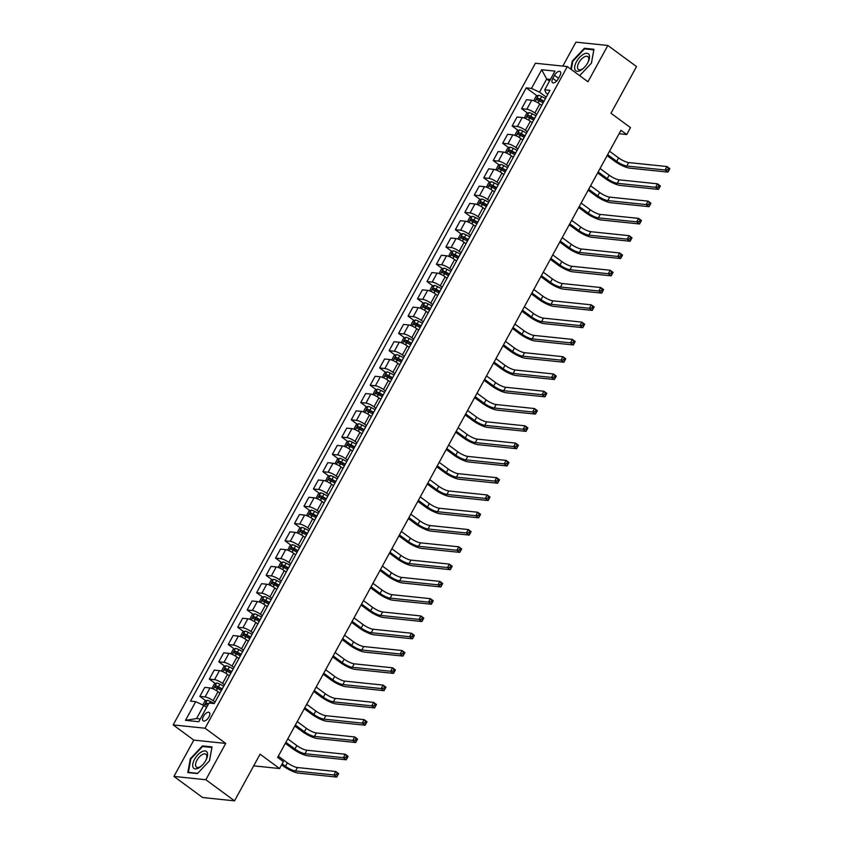 <?xml version="1.0" encoding="UTF-8"?>
<svg xmlns="http://www.w3.org/2000/svg" width="843" height="843" viewBox="0 0 843 843"><rect width="100%" height="100%" fill="white"/><g stroke="black" fill="none" stroke-linecap="round" stroke-linejoin="round"><path stroke-width="1.26" d="M208.959 716.94A5.195 2.487 -53.6 0 0 209.285 712.472A5.195 2.487 -53.6 0 0 203.448 716.36A5.195 2.487 -53.6 0 0 203.121 720.828A5.195 2.487 -53.6 0 0 208.959 716.94M173.932 776.414L202.615 797.531L234.533 800.85L205.85 779.733L225.713 743.431L205.06 728.226L173.152 724.906L193.806 740.112L173.932 776.414L205.85 779.733M205.06 728.226L567.318 66.555L535.4 63.246L173.152 724.906M567.318 66.555L587.971 81.771L607.845 45.469L575.927 42.15L562.818 66.091M607.845 45.469L636.528 66.586L610.975 113.257L630.49 127.62L626.697 134.532L620.964 130.307L277.642 757.404L283.374 761.629L279.591 768.542L260.087 754.179L234.533 800.85M554.494 75.312L552.829 78.357A5.026 2.413 -53.6 0 0 552.523 82.688A5.026 2.413 -53.6 0 0 558.182 78.915L559.847 75.87A5.026 2.413 -53.6 0 0 560.152 71.539A5.026 2.413 -53.6 0 0 554.494 75.312L558.53 78.283M550.437 79.4L546.696 79.01L539.509 92.15L531.469 88.41L526.243 87.862L190.497 701.134L195.713 701.671L203.753 705.412L196.556 718.552L200.297 718.942M531.469 88.41L541.691 69.737L554.968 71.118L544.747 89.79L545.885 92.814L547.834 94.237M195.713 701.671L185.492 720.343L198.779 721.724L209.001 703.051L214.217 703.599L549.963 90.338L544.747 89.79M253.69 765.855L279.591 768.542M619.089 133.742L626.697 134.532M549.52 81.086L546.696 79.01L541.691 69.737M546.253 97.114L539.509 92.15M541.712 105.417L539.783 103.995A6.491 1.538 -151.3 0 0 531.743 100.254L526.527 99.706L521.606 108.694L527.697 113.183M536.791 114.395L534.862 112.983A6.491 1.538 -151.3 0 0 526.822 109.242L521.606 108.694M532.249 122.699L530.321 121.276A6.491 1.538 -151.3 0 0 522.281 117.535L517.065 116.998L512.144 125.986L518.234 130.475M527.328 131.687L525.4 130.265A6.491 1.538 -151.3 0 0 517.36 126.524L512.144 125.986M522.786 139.98L520.858 138.558A6.491 1.538 -151.3 0 0 512.818 134.827L507.602 134.279L502.681 143.268L508.772 147.757M517.865 148.969L515.937 147.546A6.491 1.538 -151.3 0 0 507.897 143.816L502.681 143.268M513.324 157.262L511.395 155.85A6.491 1.538 -151.3 0 0 503.355 152.109L498.139 151.561L493.218 160.549L499.309 165.038M508.403 166.25L506.474 164.838A6.491 1.538 -151.3 0 0 498.434 161.097L493.218 160.549M503.861 174.554L501.933 173.131A6.491 1.538 -151.3 0 0 493.893 169.39L488.677 168.853L483.756 177.841L489.846 182.33M498.94 183.542L497.012 182.12A6.491 1.538 -151.3 0 0 488.972 178.379L483.756 177.841M494.398 191.835L492.47 190.413A6.491 1.538 -151.3 0 0 484.43 186.682L479.203 186.134L474.282 195.123L480.384 199.612M489.477 200.824L487.549 199.401A6.491 1.538 -151.3 0 0 479.509 195.671L474.282 195.123M484.936 209.117L483.007 207.705A6.491 1.538 -151.3 0 0 474.967 203.964L469.741 203.416L464.82 212.404L470.921 216.893M480.015 218.105L478.086 216.693A6.491 1.538 -151.3 0 0 470.046 212.952L464.82 212.404M475.473 226.409L473.545 224.986A6.491 1.538 -151.3 0 0 465.505 221.245L460.278 220.708L455.357 229.696L461.458 234.185M470.552 235.397L468.624 233.975A6.491 1.538 -151.3 0 0 460.584 230.234L455.357 229.696M466.01 243.69L464.082 242.268A6.491 1.538 -151.3 0 0 456.042 238.537L450.815 237.989L445.894 246.978L451.996 251.467M461.089 252.679L459.161 251.256A6.491 1.538 -151.3 0 0 451.121 247.515L445.894 246.978M456.548 260.972L454.619 259.56A6.491 1.538 -151.3 0 0 446.579 255.819L441.353 255.271L436.432 264.259L442.533 268.748M451.627 269.96L449.698 268.548A6.491 1.538 -151.3 0 0 441.658 264.807L436.432 264.259M447.085 278.264L445.146 276.841A6.491 1.538 -151.3 0 0 437.106 273.1L431.89 272.563L426.969 281.551L433.07 286.03M442.164 287.252L440.225 285.83A6.491 1.538 -151.3 0 0 432.185 282.089L426.969 281.551M437.612 295.545L435.683 294.123A6.491 1.538 -151.3 0 0 427.643 290.382L422.427 289.844L417.506 298.833L423.607 303.322M432.701 304.534L430.762 303.111A6.491 1.538 -151.3 0 0 422.722 299.37L417.506 298.833M428.149 312.827L426.221 311.415A6.491 1.538 -151.3 0 0 418.181 307.674L412.965 307.126L408.044 316.114L414.145 320.603M423.228 321.815L421.3 320.393A6.491 1.538 -151.3 0 0 413.26 316.662L408.044 316.114M418.686 330.119L416.758 328.696A6.491 1.538 -151.3 0 0 408.718 324.955L403.502 324.418L398.581 333.406L404.682 337.885M413.765 339.107L411.837 337.685A6.491 1.538 -151.3 0 0 403.797 333.944L398.581 333.406M409.224 347.4L407.295 345.978A6.491 1.538 -151.3 0 0 399.255 342.237L394.039 341.7L389.118 350.688L395.209 355.177M404.303 356.389L402.374 354.966A6.491 1.538 -151.3 0 0 394.334 351.225L389.118 350.688M399.761 364.682L397.833 363.259A6.491 1.538 -151.3 0 0 389.793 359.529L384.577 358.981L379.656 367.969L385.746 372.458M394.84 373.67L392.912 372.248A6.491 1.538 -151.3 0 0 384.872 368.517L379.656 367.969M390.298 381.974L388.37 380.551A6.491 1.538 -151.3 0 0 380.33 376.81L375.114 376.273L370.193 385.251L376.284 389.74M385.377 390.962L383.449 389.54A6.491 1.538 -151.3 0 0 375.409 385.799L370.193 385.251M380.836 399.255L378.907 397.833A6.491 1.538 -151.3 0 0 370.867 394.092L365.651 393.555L360.73 402.543L366.821 407.032M375.915 408.244L373.986 406.821A6.491 1.538 -151.3 0 0 365.946 403.08L360.73 402.543M371.373 416.537L369.445 415.114A6.491 1.538 -151.3 0 0 361.405 411.384L356.189 410.836L351.268 419.825L357.358 424.314M366.452 425.525L364.524 424.103A6.491 1.538 -151.3 0 0 356.484 420.372L351.268 419.825M361.91 433.829L359.982 432.406A6.491 1.538 -151.3 0 0 351.942 428.666L346.726 428.118L341.805 437.106L347.896 441.595M356.989 442.807L355.061 441.395A6.491 1.538 -151.3 0 0 347.021 437.654L341.805 437.106M352.448 451.11L350.519 449.688A6.491 1.538 -151.3 0 0 342.479 445.947L337.263 445.41L332.342 454.398L338.433 458.887M347.527 460.099L345.598 458.676A6.491 1.538 -151.3 0 0 337.558 454.935L332.342 454.398M342.985 468.392L341.057 466.969A6.491 1.538 -151.3 0 0 333.017 463.239L327.801 462.691L322.88 471.68L328.97 476.169M338.064 477.38L336.136 475.958A6.491 1.538 -151.3 0 0 328.096 472.228L322.88 471.68M333.522 485.673L331.594 484.261A6.491 1.538 -151.3 0 0 323.554 480.521L318.338 479.973L313.417 488.961L319.508 493.45M328.601 494.662L326.673 493.25A6.491 1.538 -151.3 0 0 318.633 489.509L313.417 488.961M324.06 502.965L322.131 501.543A6.491 1.538 -151.3 0 0 314.091 497.802L308.875 497.265L303.954 506.253L310.045 510.742M319.139 511.954L317.21 510.531A6.491 1.538 -151.3 0 0 309.17 506.791L303.954 506.253M314.597 520.247L312.669 518.824A6.491 1.538 -151.3 0 0 304.629 515.094L299.413 514.546L294.492 523.535L300.582 528.024M309.676 529.235L307.748 527.813A6.491 1.538 -151.3 0 0 299.708 524.083L294.492 523.535M305.134 537.528L303.206 536.116A6.491 1.538 -151.3 0 0 295.166 532.376L289.95 531.828L285.029 540.816L291.12 545.305M300.213 546.517L298.285 545.105A6.491 1.538 -151.3 0 0 290.245 541.364L285.029 540.816M295.672 554.82L293.743 553.398A6.491 1.538 -151.3 0 0 285.703 549.657L280.477 549.12L275.556 558.108L281.657 562.597M290.751 563.809L288.822 562.386A6.491 1.538 -151.3 0 0 280.782 558.646L275.556 558.108M286.209 572.102L284.281 570.679A6.491 1.538 -151.3 0 0 276.241 566.949L271.014 566.401L266.093 575.39L272.194 579.879M281.288 581.09L279.36 579.668A6.491 1.538 -151.3 0 0 271.32 575.927L266.093 575.39M276.746 589.383L274.818 587.971A6.491 1.538 -151.3 0 0 266.778 584.231L261.551 583.683L256.63 592.671L262.731 597.16M271.825 598.372L269.897 596.96A6.491 1.538 -151.3 0 0 261.857 593.219L256.63 592.671M267.284 606.675L265.355 605.253A6.491 1.538 -151.3 0 0 257.315 601.512L252.089 600.975L247.168 609.963L253.269 614.442M262.363 615.664L260.434 614.241A6.491 1.538 -151.3 0 0 252.394 610.501L247.168 609.963M257.821 623.957L255.893 622.534A6.491 1.538 -151.3 0 0 247.853 618.794L242.626 618.256L237.705 627.245L243.806 631.734M252.9 632.945L250.972 631.523A6.491 1.538 -151.3 0 0 242.932 627.782L237.705 627.245M248.358 641.238L246.419 639.826A6.491 1.538 -151.3 0 0 238.379 636.086L233.163 635.538L228.242 644.526L234.343 649.015M243.437 650.227L241.509 648.815A6.491 1.538 -151.3 0 0 233.458 645.074L228.242 644.526M238.896 658.531L236.957 657.108A6.491 1.538 -151.3 0 0 228.917 653.367L223.701 652.83L218.78 661.818L224.881 666.297M233.975 667.519L232.036 666.096A6.491 1.538 -151.3 0 0 223.996 662.356L218.78 661.818M229.422 675.812L227.494 674.389A6.491 1.538 -151.3 0 0 219.454 670.649L214.238 670.111L209.317 679.1L215.418 683.589M224.501 684.801L222.573 683.378A6.491 1.538 -151.3 0 0 214.533 679.637L209.317 679.1M219.96 693.094L218.031 691.671A6.491 1.538 -151.3 0 0 209.991 687.941L204.775 687.393L199.854 696.381L205.955 700.87M215.039 702.082L213.11 700.659A6.491 1.538 -151.3 0 0 205.07 696.929L199.854 696.381M206.567 707.488L203.753 705.412M526.243 87.862L537.16 95.902M185.492 720.343L196.556 718.552M579.657 75.649L591.459 63.13L593.967 49.284L584.357 48.283L572.239 61.128L570.795 69.126M225.713 743.431L193.806 740.112M197.42 773.589L209.528 760.744L212.025 746.898L202.415 745.907L190.307 758.753L187.81 772.588L197.42 773.589M585.274 48.968L584.357 48.283M203.342 746.582L202.415 745.907M533.703 100.749L535.916 96.502L538.403 95.301A4.299 1.022 28.7 0 1 541.638 96.502L545.474 98.536M607.624 154.669L616.697 161.34A8.114 1.928 -151.3 0 0 626.749 166.018L665.095 170.001L666.982 166.545L669.848 168.663L667.962 172.12L629.616 168.126A12.171 2.887 28.7 0 1 614.547 161.118L607.097 155.639M544.041 101.16L540.205 99.137A4.299 1.022 -151.3 0 0 537.75 98.104L536.843 99.759A4.299 1.022 28.7 0 1 539.288 100.791L543.134 102.814M538.487 100.981L539.404 99.316L543.798 101.603M609.521 151.213L618.593 157.883A8.114 1.928 -151.3 0 0 628.646 162.562L666.982 166.545L668.394 168.337L667.645 169.717L668.784 170.56L669.542 169.18L668.394 168.337M668.784 170.56L667.962 172.12L665.095 170.001L667.645 169.717M524.241 118.031L526.453 113.794L528.94 112.583A4.299 1.022 28.7 0 1 532.175 113.794L536.011 115.818M598.161 171.951L607.234 178.632A8.114 1.928 -151.3 0 0 617.287 183.3L655.622 187.294L657.519 183.827L660.385 185.945L658.499 189.401L620.153 185.418A12.171 2.887 28.7 0 1 605.084 178.4L597.634 172.92M534.578 118.442L530.742 116.418A4.299 1.022 -151.3 0 0 528.287 115.386L527.381 117.04A4.299 1.022 28.7 0 1 529.826 118.083L533.672 120.106M529.025 118.262L529.941 116.597L534.336 118.884M600.058 168.495L609.131 175.175A8.114 1.928 -151.3 0 0 619.183 179.844L657.519 183.827L658.931 185.618L658.172 186.998L659.321 187.841L660.08 186.461L658.931 185.618M659.321 187.841L658.499 189.401L655.622 187.294L658.172 186.998M514.778 135.312L516.991 131.076L519.478 129.875A4.299 1.022 28.7 0 1 522.713 131.076L526.548 133.099M588.699 189.232L597.771 195.913A8.114 1.928 -151.3 0 0 607.824 200.581L646.159 204.575L648.056 201.119L650.922 203.226L649.036 206.683L610.69 202.699A12.171 2.887 28.7 0 1 595.622 195.692L588.172 190.202M525.115 135.734L521.28 133.7A4.299 1.022 -151.3 0 0 518.824 132.667L517.918 134.332A4.299 1.022 28.7 0 1 520.363 135.365L524.209 137.388M519.562 135.544L520.479 133.889L524.873 136.166M590.595 185.776L599.668 192.457A8.114 1.928 -151.3 0 0 609.721 197.125L648.056 201.119L649.468 202.9L648.71 204.291L649.858 205.134L650.617 203.753L649.468 202.9M649.858 205.134L649.036 206.683L646.159 204.575L648.71 204.291M650.617 203.753L650.922 203.226M505.315 152.604L507.528 148.357L510.015 147.156A4.299 1.022 28.7 0 1 513.25 148.357L517.086 150.381M579.236 206.524L588.309 213.195A8.114 1.928 -151.3 0 0 598.361 217.873L636.697 221.857L638.594 218.4L641.46 220.518L639.574 223.975L601.228 219.981A12.171 2.887 28.7 0 1 586.148 212.973L578.709 207.494M515.653 153.015L511.817 150.992A4.299 1.022 -151.3 0 0 509.362 149.959L508.455 151.614A4.299 1.022 28.7 0 1 510.9 152.646L514.746 154.669M510.099 152.825L511.016 151.171L515.41 153.458M581.133 203.068L590.205 209.738A8.114 1.928 -151.3 0 0 600.248 214.417L638.594 218.4L640.006 220.192L639.247 221.572L640.395 222.415L641.154 221.035L640.006 220.192M640.395 222.415L639.574 223.975L636.697 221.857L639.247 221.572M495.853 169.886L498.065 165.649L500.552 164.438A4.299 1.022 28.7 0 1 503.787 165.649L507.623 167.673M569.773 223.806L578.846 230.487A8.114 1.928 -151.3 0 0 588.899 235.155L627.234 239.138L629.131 235.682L631.997 237.8L630.111 241.256L591.765 237.273A12.171 2.887 28.7 0 1 576.686 230.255L569.246 224.775M506.19 170.297L502.354 168.273A4.299 1.022 -151.3 0 0 499.899 167.241L498.993 168.895A4.299 1.022 28.7 0 1 501.437 169.928L505.284 171.961M500.637 170.117L501.553 168.452L505.948 170.739M571.67 220.35L580.743 227.03A8.114 1.928 -151.3 0 0 590.785 231.699L629.131 235.682L630.543 237.473L629.784 238.854L630.933 239.697L631.692 238.316L630.543 237.473M630.933 239.697L630.111 241.256L627.234 239.138L629.784 238.854M580.627 70.38A10.548 5.047 -53.6 0 0 583.862 67.925A10.548 5.047 -53.6 0 0 587.982 62.329A10.548 5.047 -53.6 0 0 583.535 54.226A10.548 5.047 -53.6 0 0 574.768 66.291A10.548 5.047 -53.6 0 0 580.627 70.38M587.771 62.74A7.987 3.825 -53.6 0 0 587.866 56.639A7.987 3.825 -53.6 0 0 584.231 56.955A7.987 3.825 -53.6 0 0 578.456 63.478A7.987 3.825 -53.6 0 0 578.393 69.505A7.987 3.825 -53.6 0 0 582.028 69.189A7.987 3.825 -53.6 0 0 584.188 67.598M571.291 69.495L572.766 61.328L584.505 48.883L593.82 49.853L591.407 63.193M194.543 759.332A10.548 5.047 -53.6 0 0 193.774 768.31A10.548 5.047 -53.6 0 0 201.93 765.539A10.548 5.047 -53.6 0 0 205.755 760.502A10.548 5.047 -53.6 0 0 206.05 759.943A10.548 5.047 -53.6 0 0 204.891 750.913A10.548 5.047 -53.6 0 0 194.543 759.332M205.84 760.354A7.987 3.825 -53.6 0 0 205.934 754.253A7.987 3.825 -53.6 0 0 196.946 760.249A7.987 3.825 -53.6 0 0 196.461 767.119A7.987 3.825 -53.6 0 0 202.257 765.212M197.673 773.326L188.411 772.357L190.834 758.953L202.573 746.508L211.888 747.467L209.475 760.808M486.39 187.167L488.603 182.931L491.079 181.73A4.299 1.022 28.7 0 1 494.325 182.931L498.16 184.954M560.31 241.087L569.383 247.768A8.114 1.928 -151.3 0 0 579.436 252.436L617.771 256.43L619.668 252.974L622.534 255.081L620.648 258.538L582.302 254.554A12.171 2.887 28.7 0 1 567.223 247.547L559.784 242.057M496.727 187.578L492.881 185.555A4.299 1.022 -151.3 0 0 490.436 184.522L489.53 186.187A4.299 1.022 28.7 0 1 491.975 187.22L495.821 189.243M491.174 187.399L492.08 185.745L496.485 188.021M562.207 237.631L571.28 244.312A8.114 1.928 -151.3 0 0 581.322 248.98L619.668 252.974L621.08 254.755L620.322 256.146L621.47 256.989L622.229 255.608L621.08 254.755M621.47 256.989L620.648 258.538L617.771 256.43L620.322 256.146M622.229 255.608L622.534 255.081M476.927 204.459L479.14 200.213L481.616 199.011A4.299 1.022 28.7 0 1 484.862 200.213L488.698 202.236M550.848 258.38L559.921 265.05A8.114 1.928 -151.3 0 0 569.973 269.728L608.309 273.712L610.206 270.255L613.072 272.363L611.186 275.83L572.84 271.836A12.171 2.887 28.7 0 1 557.76 264.828L550.321 259.349M487.265 204.87L483.418 202.847A4.299 1.022 -151.3 0 0 480.974 201.814L480.067 203.469A4.299 1.022 28.7 0 1 482.512 204.501L486.348 206.524M481.711 204.68L482.618 203.026L487.022 205.313M552.745 254.913L561.817 261.593A8.114 1.928 -151.3 0 0 571.86 266.272L610.206 270.255L611.618 272.047L610.859 273.427L612.007 274.27L612.766 272.89L611.618 272.047M612.007 274.27L611.186 275.83L608.309 273.712L610.859 273.427M612.766 272.89L613.072 272.363M467.465 221.741L469.677 217.494L472.154 216.293A4.299 1.022 28.7 0 1 475.399 217.505L479.235 219.528M541.385 275.661L550.458 282.342A8.114 1.928 -151.3 0 0 560.511 287.01L598.846 290.993L600.743 287.537L603.609 289.655L601.712 293.111L563.377 289.117A12.171 2.887 28.7 0 1 548.298 282.11L540.858 276.63M477.802 222.152L473.956 220.128A4.299 1.022 -151.3 0 0 471.511 219.096L470.594 220.75A4.299 1.022 28.7 0 1 473.049 221.783L476.885 223.816M472.249 221.972L473.155 220.308L477.559 222.594M543.282 272.205L552.355 278.885A8.114 1.928 -151.3 0 0 562.397 283.554L600.743 287.537L602.155 289.328L601.396 290.709L602.545 291.552L603.303 290.171L602.155 289.328M602.545 291.552L601.712 293.111L598.846 290.993L601.396 290.709M458.002 239.022L460.215 234.786L462.691 233.585A4.299 1.022 28.7 0 1 465.937 234.786L469.772 236.809M531.922 292.942L540.995 299.623A8.114 1.928 -151.3 0 0 551.048 304.291L589.383 308.285L591.28 304.829L594.146 306.936L592.25 310.393L553.914 306.409A12.171 2.887 28.7 0 1 538.835 299.402L531.396 293.912M468.339 239.433L464.493 237.41A4.299 1.022 -151.3 0 0 462.048 236.377L461.132 238.042A4.299 1.022 28.7 0 1 463.587 239.075L467.422 241.098M462.786 239.254L463.692 237.6L468.097 239.876M533.819 289.486L542.881 296.167A8.114 1.928 -151.3 0 0 552.934 300.835L591.28 304.829L592.692 306.61L591.934 308.001L593.082 308.844L593.841 307.453L592.692 306.61M593.082 308.844L592.25 310.393L589.383 308.285L591.934 308.001M448.539 256.314L450.752 252.068L453.228 250.866A4.299 1.022 28.7 0 1 456.474 252.068L460.31 254.091M522.46 310.224L531.533 316.905A8.114 1.928 -151.3 0 0 541.585 321.583L579.921 325.567L581.818 322.11L584.684 324.218L582.787 327.674L544.452 323.691A12.171 2.887 28.7 0 1 529.372 316.683L521.933 311.204M458.877 256.725L455.03 254.702A4.299 1.022 -151.3 0 0 452.586 253.669L451.669 255.324A4.299 1.022 28.7 0 1 454.124 256.356L457.96 258.38M453.323 256.535L454.229 254.881L458.634 257.168M524.357 306.768L533.419 313.448A8.114 1.928 -151.3 0 0 543.472 318.127L581.818 322.11L583.23 323.902L582.471 325.282L583.619 326.125L584.378 324.745L583.23 323.902M583.619 326.125L582.787 327.674L579.921 325.567L582.471 325.282M584.378 324.745L584.684 324.218M439.077 273.596L441.289 269.349L443.766 268.148A4.299 1.022 28.7 0 1 447.011 269.36L450.847 271.383M512.997 327.516L522.07 334.197A8.114 1.928 -151.3 0 0 532.123 338.865L570.458 342.848L572.355 339.392L575.221 341.51L573.324 344.966L534.989 340.972A12.171 2.887 28.7 0 1 519.91 333.965L512.47 328.485M449.414 274.007L445.568 271.983A4.299 1.022 -151.3 0 0 443.123 270.951L442.206 272.605A4.299 1.022 28.7 0 1 444.661 273.638L448.497 275.672M443.861 273.827L444.767 272.163L449.171 274.449M514.894 324.06L523.956 330.73A8.114 1.928 -151.3 0 0 534.009 335.409L572.355 339.392L573.767 341.183L573.008 342.564L574.157 343.407L574.915 342.026L573.767 341.183M574.157 343.407L573.324 344.966L570.458 342.848L573.008 342.564M429.614 290.877L431.827 286.641L434.303 285.44A4.299 1.022 28.7 0 1 437.549 286.641L441.384 288.664M503.534 344.798L512.607 351.478A8.114 1.928 -151.3 0 0 522.649 356.146L560.995 360.14L562.892 356.684L565.758 358.791L563.862 362.248L525.526 358.264A12.171 2.887 28.7 0 1 510.447 351.257L502.997 345.767M439.941 291.288L436.105 289.265A4.299 1.022 -151.3 0 0 433.65 288.232L432.744 289.897A4.299 1.022 28.7 0 1 435.199 290.93L439.034 292.953M434.398 291.109L435.304 289.455L439.709 291.731M505.431 341.341L514.493 348.022A8.114 1.928 -151.3 0 0 524.546 352.69L562.892 356.684L564.304 358.465L563.545 359.845L564.694 360.699L565.453 359.308L564.304 358.465M564.694 360.699L563.862 362.248L560.995 360.14L563.545 359.845M420.151 308.169L422.364 303.923L424.84 302.721A4.299 1.022 28.7 0 1 428.086 303.923L431.922 305.946M494.072 362.079L503.145 368.76A8.114 1.928 -151.3 0 0 513.187 373.438L551.533 377.422L553.43 373.965L556.296 376.073L554.399 379.529L516.064 375.546A12.171 2.887 28.7 0 1 500.984 368.539L493.534 363.059M430.478 308.58L426.642 306.557A4.299 1.022 -151.3 0 0 424.187 305.514L423.281 307.179A4.299 1.022 28.7 0 1 425.736 308.211L429.572 310.235M424.935 308.39L425.841 306.736L430.246 309.012M495.969 358.623L505.031 365.304A8.114 1.928 -151.3 0 0 515.084 369.982L553.43 373.965L554.842 375.757L554.083 377.137L555.231 377.98L555.99 376.6L554.842 375.757M555.231 377.98L554.399 379.529L551.533 377.422L554.083 377.137M555.99 376.6L556.296 376.073M410.678 325.451L412.891 321.204L415.378 320.003A4.299 1.022 28.7 0 1 418.623 321.215L422.459 323.238M484.609 379.371L493.682 386.041A8.114 1.928 -151.3 0 0 503.724 390.72L542.07 394.703L543.967 391.247L546.833 393.365L544.936 396.821L506.601 392.827A12.171 2.887 28.7 0 1 491.522 385.82L484.072 380.341M421.015 325.862L417.18 323.838A4.299 1.022 -151.3 0 0 414.724 322.806L413.818 324.46A4.299 1.022 28.7 0 1 416.273 325.493L420.109 327.516M415.473 325.683L416.379 324.018L420.773 326.304M486.495 375.915L495.568 382.585A8.114 1.928 -151.3 0 0 505.621 387.264L543.967 391.247L545.379 393.038L544.62 394.419L545.769 395.262L546.527 393.881L545.379 393.038M545.769 395.262L544.936 396.821L542.07 394.703L544.62 394.419M401.215 342.732L403.428 338.496L405.915 337.295A4.299 1.022 28.7 0 1 409.161 338.496L412.996 340.519M475.146 396.653L484.219 403.333A8.114 1.928 -151.3 0 0 494.261 408.001L532.607 411.995L534.494 408.539L537.37 410.646L535.474 414.103L497.138 410.119A12.171 2.887 28.7 0 1 482.059 403.112L474.609 397.622M411.553 343.143L407.717 341.12A4.299 1.022 -151.3 0 0 405.262 340.087L404.355 341.752A4.299 1.022 28.7 0 1 406.811 342.785L410.646 344.808M406.01 342.964L406.916 341.299L411.31 343.586M477.033 393.196L486.105 399.877A8.114 1.928 -151.3 0 0 496.158 404.545L534.494 408.539L535.916 410.32L535.157 411.7L536.306 412.554L537.065 411.163L535.916 410.32M536.306 412.554L535.474 414.103L532.607 411.995L535.157 411.7M391.753 360.024L393.966 355.778L396.452 354.576A4.299 1.022 28.7 0 1 399.698 355.778L403.534 357.801M465.684 413.934L474.757 420.615A8.114 1.928 -151.3 0 0 484.799 425.293L523.145 429.277L525.031 425.82L527.908 427.928L526.011 431.384L487.675 427.401A12.171 2.887 28.7 0 1 472.596 420.394L465.146 414.914M402.09 360.435L398.254 358.401A4.299 1.022 -151.3 0 0 395.799 357.369L394.893 359.034A4.299 1.022 28.7 0 1 397.348 360.066L401.184 362.09M396.547 360.246L397.453 358.591L401.848 360.867M467.57 410.478L476.643 417.159A8.114 1.928 -151.3 0 0 486.696 421.827L525.031 425.82L526.453 427.612L525.695 428.992L526.843 429.835L527.602 428.455L526.453 427.612M526.843 429.835L526.011 431.384L523.145 429.277L525.695 428.992M527.602 428.455L527.908 427.928M382.29 377.306L384.503 373.059L386.99 371.858A4.299 1.022 28.7 0 1 390.225 373.059L394.071 375.093M456.221 431.226L465.283 437.896A8.114 1.928 -151.3 0 0 475.336 442.575L513.682 446.558L515.568 443.102L518.445 445.22L516.548 448.676L478.213 444.683A12.171 2.887 28.7 0 1 463.134 437.675L455.684 432.196M392.627 377.717L388.792 375.693A4.299 1.022 -151.3 0 0 386.336 374.661L385.43 376.315A4.299 1.022 28.7 0 1 387.885 377.348L391.721 379.371M387.085 377.538L387.991 375.873L392.385 378.159M458.107 427.77L467.18 434.44A8.114 1.928 -151.3 0 0 477.233 439.119L515.568 443.102L516.991 444.893L516.232 446.274L517.381 447.117L518.139 445.736L516.991 444.893M517.381 447.117L516.548 448.676L513.682 446.558L516.232 446.274M372.827 394.587L375.04 390.351L377.527 389.139A4.299 1.022 28.7 0 1 380.762 390.351L384.608 392.374M446.758 448.508L455.821 455.188A8.114 1.928 -151.3 0 0 465.873 459.856L504.219 463.85L506.106 460.394L508.982 462.501L507.086 465.958L468.74 461.975A12.171 2.887 28.7 0 1 453.671 454.957L446.221 449.477M383.165 394.998L379.329 392.975A4.299 1.022 -151.3 0 0 376.874 391.942L375.967 393.607A4.299 1.022 28.7 0 1 378.423 394.64L382.258 396.663M377.622 394.819L378.528 393.154L382.922 395.441M448.645 445.051L457.717 451.732A8.114 1.928 -151.3 0 0 467.77 456.4L506.106 460.394L507.528 462.175L506.769 463.555L507.918 464.409L508.666 463.018L507.528 462.175M507.918 464.409L507.086 465.958L504.219 463.85L506.769 463.555M363.365 411.879L365.577 407.633L368.064 406.431A4.299 1.022 28.7 0 1 371.299 407.633L375.146 409.656M437.296 465.789L446.358 472.47A8.114 1.928 -151.3 0 0 456.411 477.138L494.757 481.132L496.643 477.675L499.52 479.783L497.623 483.239L459.277 479.256A12.171 2.887 28.7 0 1 444.208 472.249L436.758 466.769M373.702 412.29L369.866 410.256A4.299 1.022 -151.3 0 0 367.411 409.224L366.505 410.889A4.299 1.022 28.7 0 1 368.96 411.921L372.796 413.945M368.159 412.101L369.065 410.446L373.46 412.722M439.182 462.333L448.255 469.014A8.114 1.928 -151.3 0 0 458.307 473.682L496.643 477.675L498.065 479.456L497.307 480.847L498.455 481.69L499.204 480.31L498.065 479.456M498.455 481.69L497.623 483.239L494.757 481.132L497.307 480.847M499.204 480.31L499.52 479.783M353.902 429.161L356.115 424.914L358.602 423.713A4.299 1.022 28.7 0 1 361.837 424.914L365.683 426.948M427.833 483.081L436.895 489.751A8.114 1.928 -151.3 0 0 446.948 494.43L485.294 498.413L487.18 494.957L490.057 497.075L488.16 500.531L449.814 496.538A12.171 2.887 28.7 0 1 434.746 489.53L427.296 484.051M364.239 429.572L360.404 427.549A4.299 1.022 -151.3 0 0 357.948 426.516L357.042 428.17A4.299 1.022 28.7 0 1 359.497 429.203L363.333 431.226M358.696 429.393L359.603 427.728L363.997 430.014M429.719 479.625L438.792 486.295A8.114 1.928 -151.3 0 0 448.845 490.974L487.18 494.957L488.592 496.748L487.844 498.129L488.993 498.972L489.741 497.591L488.592 496.748M488.993 498.972L488.16 500.531L485.294 498.413L487.844 498.129M344.439 446.442L346.652 442.206L349.139 440.994A4.299 1.022 28.7 0 1 352.374 442.206L356.22 444.229M418.37 500.363L427.433 507.043A8.114 1.928 -151.3 0 0 437.485 511.712L475.831 515.705L477.718 512.238L480.584 514.356L478.698 517.813L440.352 513.83A12.171 2.887 28.7 0 1 425.283 506.812L417.833 501.332M354.777 446.853L350.941 444.83A4.299 1.022 -151.3 0 0 348.486 443.797L347.579 445.452A4.299 1.022 28.7 0 1 350.035 446.495L353.87 448.518M349.234 446.674L350.14 445.009L354.534 447.296M420.257 496.906L429.329 503.587A8.114 1.928 -151.3 0 0 439.382 508.255L477.718 512.238L479.13 514.03L478.381 515.41L479.519 516.253L480.278 514.873L479.13 514.03M479.519 516.253L478.698 517.813L475.831 515.705L478.381 515.41M334.977 463.724L337.189 459.488L339.676 458.286A4.299 1.022 28.7 0 1 342.911 459.488L346.758 461.511M408.908 517.644L417.97 524.325A8.114 1.928 -151.3 0 0 428.023 528.993L466.369 532.987L468.255 529.53L471.121 531.638L469.235 535.094L430.889 531.111A12.171 2.887 28.7 0 1 415.82 524.104L408.37 518.614M345.314 464.145L341.478 462.112A4.299 1.022 -151.3 0 0 339.023 461.079L338.117 462.744A4.299 1.022 28.7 0 1 340.572 463.776L344.408 465.8M339.761 463.956L340.677 462.301L345.072 464.577M410.794 514.188L419.867 520.869A8.114 1.928 -151.3 0 0 429.919 525.537L468.255 529.53L469.667 531.311L468.919 532.702L470.057 533.545L470.815 532.165L469.667 531.311M470.057 533.545L469.235 535.094L466.369 532.987L468.919 532.702M470.815 532.165L471.121 531.638M325.514 481.016L327.727 476.769L330.214 475.568A4.299 1.022 28.7 0 1 333.449 476.769L337.284 478.792M399.434 534.936L408.507 541.606A8.114 1.928 -151.3 0 0 418.56 546.285L456.906 550.268L458.792 546.812L461.658 548.93L459.772 552.386L421.426 548.393A12.171 2.887 28.7 0 1 406.358 541.385L398.908 535.906M335.851 481.427L332.016 479.404A4.299 1.022 -151.3 0 0 329.56 478.371L328.654 480.025A4.299 1.022 28.7 0 1 331.099 481.058L334.945 483.081M330.298 481.237L331.215 479.583L335.609 481.869M401.331 531.48L410.404 538.15A8.114 1.928 -151.3 0 0 420.457 542.829L458.792 546.812L460.204 548.603L459.446 549.984L460.594 550.827L461.353 549.446L460.204 548.603M460.594 550.827L459.772 552.386L456.906 550.268L459.446 549.984M316.051 498.297L318.264 494.061L320.751 492.849A4.299 1.022 28.7 0 1 323.986 494.061L327.822 496.084M389.972 552.218L399.045 558.898A8.114 1.928 -151.3 0 0 409.097 563.567L447.433 567.55L449.33 564.093L452.196 566.211L450.31 569.668L411.964 565.685A12.171 2.887 28.7 0 1 396.895 558.667L389.445 553.187M326.389 498.708L322.553 496.685A4.299 1.022 -151.3 0 0 320.098 495.652L319.191 497.307A4.299 1.022 28.7 0 1 321.636 498.339L325.482 500.373M320.835 498.529L321.752 496.864L326.146 499.151M391.869 548.761L400.941 555.442A8.114 1.928 -151.3 0 0 410.994 560.11L449.33 564.093L450.742 565.885L449.983 567.265L451.131 568.108L451.89 566.728L450.742 565.885M451.131 568.108L450.31 569.668L447.433 567.55L449.983 567.265M306.589 515.579L308.801 511.343L311.288 510.141A4.299 1.022 28.7 0 1 314.523 511.343L318.359 513.366M380.509 569.499L389.582 576.18A8.114 1.928 -151.3 0 0 399.635 580.848L437.97 584.842L439.867 581.385L442.733 583.493L440.847 586.949L402.501 582.966A12.171 2.887 28.7 0 1 387.422 575.959L379.982 570.469M316.926 515.99L313.09 513.967A4.299 1.022 -151.3 0 0 310.635 512.934L309.729 514.599A4.299 1.022 28.7 0 1 312.173 515.631L316.02 517.655M311.373 515.811L312.289 514.156L316.683 516.432M382.406 566.043L391.479 572.724A8.114 1.928 -151.3 0 0 401.521 577.392L439.867 581.385L441.279 583.166L440.52 584.557L441.669 585.4L442.427 584.02L441.279 583.166M441.669 585.4L440.847 586.949L437.97 584.842L440.52 584.557M442.427 584.02L442.733 583.493M297.126 532.871L299.339 528.624L301.826 527.423A4.299 1.022 28.7 0 1 305.061 528.624L308.896 530.647M371.046 586.791L380.119 593.461A8.114 1.928 -151.3 0 0 390.172 598.14L428.507 602.123L430.404 598.667L433.27 600.774L431.384 604.241L393.038 600.248A12.171 2.887 28.7 0 1 377.959 593.24L370.52 587.761M307.463 533.282L303.628 531.259A4.299 1.022 -151.3 0 0 301.172 530.226L300.266 531.88A4.299 1.022 28.7 0 1 302.711 532.913L306.557 534.936M301.91 533.092L302.827 531.438L307.221 533.724M372.943 583.324L382.016 590.005A8.114 1.928 -151.3 0 0 392.058 594.684L430.404 598.667L431.816 600.458L431.058 601.839L432.206 602.682L432.965 601.301L431.816 600.458M432.206 602.682L431.384 604.241L428.507 602.123L431.058 601.839M432.965 601.301L433.27 600.774M287.663 550.152L289.876 545.906L292.352 544.704A4.299 1.022 28.7 0 1 295.598 545.916L299.434 547.939M361.584 604.073L370.657 610.754A8.114 1.928 -151.3 0 0 380.709 615.422L419.045 619.405L420.942 615.948L423.808 618.067L421.921 621.523L383.576 617.529A12.171 2.887 28.7 0 1 368.496 610.522L361.057 605.042M298 550.563L294.154 548.54A4.299 1.022 -151.3 0 0 291.71 547.507L290.803 549.162A4.299 1.022 28.7 0 1 293.248 550.194L297.094 552.228M292.447 550.384L293.353 548.719L297.758 551.006M363.481 600.616L372.553 607.297A8.114 1.928 -151.3 0 0 382.596 611.965L420.942 615.948L422.354 617.74L421.595 619.12L422.743 619.963L423.502 618.583L422.354 617.74M422.743 619.963L421.921 621.523L419.045 619.405L421.595 619.12M278.201 567.434L280.413 563.198L282.89 561.996A4.299 1.022 28.7 0 1 286.135 563.198L289.971 565.221M352.121 621.354L361.194 628.035A8.114 1.928 -151.3 0 0 371.247 632.703L409.582 636.697L411.479 633.241L414.345 635.348L412.459 638.804L374.113 634.821A12.171 2.887 28.7 0 1 359.034 627.814L351.594 622.324M288.538 567.845L284.692 565.822A4.299 1.022 -151.3 0 0 282.247 564.789L281.341 566.454A4.299 1.022 28.7 0 1 283.785 567.487L287.632 569.51M282.985 567.666L283.891 566.011L288.295 568.287M354.018 617.898L363.091 624.579A8.114 1.928 -151.3 0 0 373.133 629.247L411.479 633.241L412.891 635.021L412.132 636.412L413.281 637.255L414.039 635.864L412.891 635.021M413.281 637.255L412.459 638.804L409.582 636.697L412.132 636.412M268.738 584.726L270.951 580.479L273.427 579.278A4.299 1.022 28.7 0 1 276.673 580.479L280.508 582.502M342.658 638.636L351.731 645.316A8.114 1.928 -151.3 0 0 361.784 649.995L400.119 653.978L402.016 650.522L404.882 652.63L402.986 656.096L364.65 652.103A12.171 2.887 28.7 0 1 349.571 645.095L342.132 639.616M279.075 585.137L275.229 583.114A4.299 1.022 -151.3 0 0 272.784 582.081L271.868 583.735A4.299 1.022 28.7 0 1 274.323 584.768L278.158 586.791M273.522 584.947L274.428 583.293L278.833 585.579M344.555 635.179L353.628 641.86A8.114 1.928 -151.3 0 0 363.67 646.539L402.016 650.522L403.428 652.313L402.669 653.694L403.818 654.537L404.577 653.156L403.428 652.313M403.818 654.537L402.986 656.096L400.119 653.978L402.669 653.694M404.577 653.156L404.882 652.63M259.275 602.007L261.488 597.761L263.964 596.559A4.299 1.022 28.7 0 1 267.21 597.771L271.046 599.794M333.196 655.928L342.269 662.609A8.114 1.928 -151.3 0 0 352.321 667.277L390.657 671.26L392.553 667.804L395.42 669.922L393.523 673.378L355.188 669.384A12.171 2.887 28.7 0 1 340.108 662.377L332.669 656.897M269.612 602.418L265.766 600.395A4.299 1.022 -151.3 0 0 263.322 599.362L262.405 601.017A4.299 1.022 28.7 0 1 264.86 602.05L268.696 604.083M264.059 602.239L264.965 600.574L269.37 602.861M335.092 652.471L344.155 659.142A8.114 1.928 -151.3 0 0 354.208 663.82L392.553 667.804L393.966 669.595L393.207 670.975L394.355 671.818L395.114 670.438L393.966 669.595M394.355 671.818L393.523 673.378L390.657 671.26L393.207 670.975M249.813 619.289L252.025 615.053L254.502 613.852A4.299 1.022 28.7 0 1 257.747 615.053L261.583 617.076M323.733 673.209L332.806 679.89A8.114 1.928 -151.3 0 0 342.859 684.558L381.194 688.552L383.091 685.096L385.957 687.203L384.06 690.659L345.725 686.676A12.171 2.887 28.7 0 1 330.646 679.669L323.206 674.179M260.15 619.7L256.304 617.677A4.299 1.022 -151.3 0 0 253.859 616.644L252.942 618.309A4.299 1.022 28.7 0 1 255.397 619.342L259.233 621.365M254.597 619.521L255.503 617.866L259.907 620.142M325.63 669.753L334.692 676.434A8.114 1.928 -151.3 0 0 344.745 681.102L383.091 685.096L384.503 686.876L383.744 688.257L384.893 689.11L385.651 687.719L384.503 686.876M384.893 689.11L384.06 690.659L381.194 688.552L383.744 688.257M240.35 636.581L242.563 632.334L245.039 631.133A4.299 1.022 28.7 0 1 248.285 632.334L252.12 634.357M314.27 690.491L323.343 697.172A8.114 1.928 -151.3 0 0 333.396 701.85L371.731 705.833L373.628 702.377L376.494 704.485L374.598 707.941L336.262 703.958A12.171 2.887 28.7 0 1 321.183 696.95L313.744 691.471M250.687 636.992L246.841 634.969A4.299 1.022 -151.3 0 0 244.396 633.925L243.479 635.59A4.299 1.022 28.7 0 1 245.935 636.623L249.77 638.646M245.134 636.802L246.04 635.148L250.445 637.424M316.167 687.034L325.229 693.715A8.114 1.928 -151.3 0 0 335.282 698.394L373.628 702.377L375.04 704.168L374.281 705.549L375.43 706.392L376.189 705.011L375.04 704.168M375.43 706.392L374.598 707.941L371.731 705.833L374.281 705.549M376.189 705.011L376.494 704.485M230.887 653.862L233.1 649.616L235.576 648.415A4.299 1.022 28.7 0 1 238.822 649.626L242.658 651.65M304.808 707.783L313.881 714.453A8.114 1.928 -151.3 0 0 323.933 719.132L362.269 723.115L364.165 719.659L367.032 721.777L365.135 725.233L326.799 721.239A12.171 2.887 28.7 0 1 311.72 714.232L304.281 708.752M241.214 654.273L237.378 652.25A4.299 1.022 -151.3 0 0 234.934 651.217L234.017 652.872A4.299 1.022 28.7 0 1 236.472 653.905L240.308 655.928M235.671 654.094L236.577 652.429L240.982 654.716M306.704 704.326L315.767 710.997A8.114 1.928 -151.3 0 0 325.82 715.675L364.165 719.659L365.577 721.45L364.819 722.83L365.967 723.673L366.726 722.293L365.577 721.45M365.967 723.673L365.135 725.233L362.269 723.115L364.819 722.83M221.424 671.144L223.637 666.908L226.114 665.707A4.299 1.022 28.7 0 1 229.359 666.908L233.195 668.931M295.345 725.064L304.418 731.745A8.114 1.928 -151.3 0 0 314.46 736.413L352.806 740.407L354.703 736.951L357.569 739.058L355.672 742.514L317.337 738.531A12.171 2.887 28.7 0 1 302.258 731.524L294.808 726.034M231.751 671.555L227.916 669.532A4.299 1.022 -151.3 0 0 225.46 668.499L224.554 670.164A4.299 1.022 28.7 0 1 227.009 671.197L230.845 673.22M226.209 671.376L227.115 669.711L231.519 671.997M297.242 721.608L306.304 728.289A8.114 1.928 -151.3 0 0 316.357 732.957L354.703 736.951L356.115 738.731L355.356 740.112L356.505 740.965L357.263 739.574L356.115 738.731M356.505 740.965L355.672 742.514L352.806 740.407L355.356 740.112M211.951 688.436L214.164 684.189L216.651 682.988A4.299 1.022 28.7 0 1 219.897 684.189L223.732 686.213M285.882 742.346L294.955 749.027A8.114 1.928 -151.3 0 0 304.997 753.705L343.343 757.688L345.24 754.232L348.106 756.34L346.21 759.796L307.874 755.813A12.171 2.887 28.7 0 1 292.795 748.805L285.345 743.326M222.289 688.847L218.453 686.813A4.299 1.022 -151.3 0 0 215.998 685.78L215.091 687.445A4.299 1.022 28.7 0 1 217.547 688.478L221.382 690.501M216.746 688.657L217.652 687.003L222.057 689.279M287.779 738.889L296.841 745.57A8.114 1.928 -151.3 0 0 306.894 750.238L345.24 754.232L346.652 756.023L345.893 757.404L347.042 758.247L347.801 756.866L346.652 756.023M347.042 758.247L346.21 759.796L343.343 757.688L345.893 757.404M347.801 756.866L348.106 756.34M202.794 704.969L204.701 701.471L207.188 700.27A4.299 1.022 28.7 0 1 210.434 701.471L214.27 703.505M282.152 763.863L285.492 766.308A8.114 1.928 -151.3 0 0 295.535 770.987L333.881 774.97L335.777 771.514L338.644 773.632L336.747 777.088L298.411 773.094A12.171 2.887 28.7 0 1 283.332 766.087L281.625 764.833M208.548 703.873A4.299 1.022 -151.3 0 0 206.535 703.073L205.629 704.727A4.299 1.022 28.7 0 1 207.641 705.538M207.283 705.949L208.295 704.326M278.306 756.182L287.379 762.852A8.114 1.928 -151.3 0 0 297.431 767.53L335.777 771.514L337.189 773.305L336.431 774.685L337.579 775.528L338.338 774.148L337.189 773.305M337.579 775.528L336.747 777.088L333.881 774.97L336.431 774.685M534.862 112.983L539.783 103.995M525.4 130.265L530.321 121.276M515.937 147.546L520.858 138.558M506.474 164.838L511.395 155.85M497.012 182.12L501.933 173.131M487.549 199.401L492.47 190.413M478.086 216.693L483.007 207.705M468.624 233.975L473.545 224.986M459.161 251.256L464.082 242.268M449.698 268.548L454.619 259.56M440.225 285.83L445.146 276.841M430.762 303.111L435.683 294.123M421.3 320.393L426.221 311.415M411.837 337.685L416.758 328.696M402.374 354.966L407.295 345.978M392.912 372.248L397.833 363.259M383.449 389.54L388.37 380.551M373.986 406.821L378.907 397.833M364.524 424.103L369.445 415.114M355.061 441.395L359.982 432.406M345.598 458.676L350.519 449.688M336.136 475.958L341.057 466.969M326.673 493.25L331.594 484.261M317.21 510.531L322.131 501.543M307.748 527.813L312.669 518.824M298.285 545.105L303.206 536.116M288.822 562.386L293.743 553.398M279.36 579.668L284.281 570.679M269.897 596.96L274.818 587.971M260.434 614.241L265.355 605.253M250.972 631.523L255.893 622.534M241.509 648.815L246.419 639.826M232.036 666.096L236.957 657.108M222.573 683.378L227.494 674.389M213.11 700.659L218.031 691.671M526.822 109.242L531.743 100.254M517.36 126.524L522.281 117.535M507.897 143.816L512.818 134.827M498.434 161.097L503.355 152.109M488.972 178.379L493.893 169.39M479.509 195.671L484.43 186.682M470.046 212.952L474.967 203.964M460.584 230.234L465.505 221.245M451.121 247.515L456.042 238.537M441.658 264.807L446.579 255.819M432.185 282.089L437.106 273.1M422.722 299.37L427.643 290.382M413.26 316.662L418.181 307.674M403.797 333.944L408.718 324.955M394.334 351.225L399.255 342.237M384.872 368.517L389.793 359.529M375.409 385.799L380.33 376.81M365.946 403.08L370.867 394.092M356.484 420.372L361.405 411.384M347.021 437.654L351.942 428.666M337.558 454.935L342.479 445.947M328.096 472.228L333.017 463.239M318.633 489.509L323.554 480.521M309.17 506.791L314.091 497.802M299.708 524.083L304.629 515.094M290.245 541.364L295.166 532.376M280.782 558.646L285.703 549.657M271.32 575.927L276.241 566.949M261.857 593.219L266.778 584.231M252.394 610.501L257.315 601.512M242.932 627.782L247.853 618.794M233.458 645.074L238.379 636.086M223.996 662.356L228.917 653.367M214.533 679.637L219.454 670.649M205.07 696.929L209.991 687.941M556.57 81.107L552.829 78.357M538.34 95.333L535.073 101.297M539.288 100.791L538.14 102.899M541.638 96.502L540.205 99.137M618.593 157.883L616.697 161.34M628.646 162.562L626.749 166.018M539.404 99.316L537.75 98.104M528.877 112.614L525.611 118.578M529.826 118.083L528.677 120.18M532.175 113.794L530.742 116.418M609.131 175.175L607.234 178.632M619.183 179.844L617.287 183.3M529.941 116.597L528.287 115.386M519.414 129.906L516.148 135.86M520.363 135.365L519.214 137.462M522.713 131.076L521.28 133.7M599.668 192.457L597.771 195.913M609.721 197.125L607.824 200.581M520.479 133.889L518.824 132.667M509.952 147.188L506.685 153.152M510.9 152.646L509.752 154.754M513.25 148.357L511.817 150.992M590.205 209.738L588.309 213.195M600.248 214.417L598.361 217.873M511.016 151.171L509.362 149.959M500.489 164.469L497.222 170.434M501.437 169.928L500.289 172.035M503.787 165.649L502.354 168.273M580.743 227.03L578.846 230.487M590.785 231.699L588.899 235.155M501.553 168.452L499.899 167.241M491.026 181.751L487.76 187.715M491.975 187.22L490.826 189.317M494.325 182.931L492.881 185.555M571.28 244.312L569.383 247.768M581.322 248.98L579.436 252.436M492.08 185.745L490.436 184.522M481.553 199.043L478.297 204.997M482.512 204.501L481.364 206.609M484.862 200.213L483.418 202.847M561.817 261.593L559.921 265.05M571.86 266.272L569.973 269.728M482.618 203.026L480.974 201.814M472.091 216.324L468.834 222.289M473.049 221.783L471.901 223.89M475.399 217.505L473.956 220.128M552.355 278.885L550.458 282.342M562.397 283.554L560.511 287.01M473.155 220.308L471.511 219.096M462.628 233.606L459.372 239.57M463.587 239.075L462.438 241.172M465.937 234.786L464.493 237.41M542.881 296.167L540.995 299.623M552.934 300.835L551.048 304.291M463.692 237.6L462.048 236.377M453.165 250.898L449.909 256.852M454.124 256.356L452.976 258.464M456.474 252.068L455.03 254.702M533.419 313.448L531.533 316.905M543.472 318.127L541.585 321.583M454.229 254.881L452.586 253.669M443.703 268.179L440.446 274.144M444.661 273.638L443.513 275.745M447.011 269.36L445.568 271.983M523.956 330.73L522.07 334.197M534.009 335.409L532.123 338.865M444.767 272.163L443.123 270.951M434.24 285.461L430.984 291.425M435.199 290.93L434.05 293.027M437.549 286.641L436.105 289.265M514.493 348.022L512.607 351.478M524.546 352.69L522.649 356.146M435.304 289.455L433.65 288.232M424.777 302.753L421.521 308.707M425.736 308.211L424.587 310.319M428.086 303.923L426.642 306.557M505.031 365.304L503.145 368.76M515.084 369.982L513.187 373.438M425.841 306.736L424.187 305.514M415.314 320.034L412.048 325.999M416.273 325.493L415.125 327.6M418.623 321.215L417.18 323.838M495.568 382.585L493.682 386.041M505.621 387.264L503.724 390.72M416.379 324.018L414.724 322.806M405.852 337.316L402.585 343.28M406.811 342.785L405.662 344.882M409.161 338.496L407.717 341.12M486.105 399.877L484.219 403.333M496.158 404.545L494.261 408.001M406.916 341.299L405.262 340.087M396.389 354.608L393.123 360.562M397.348 360.066L396.189 362.174M399.698 355.778L398.254 358.401M476.643 417.159L474.757 420.615M486.696 421.827L484.799 425.293M397.453 358.591L395.799 357.369M386.926 371.889L383.66 377.854M387.885 377.348L386.726 379.455M390.225 373.059L388.792 375.693M467.18 434.44L465.283 437.896M477.233 439.119L475.336 442.575M387.991 375.873L386.336 374.661M377.464 389.171L374.197 395.135M378.423 394.64L377.264 396.737M380.762 390.351L379.329 392.975M457.717 451.732L455.821 455.188M467.77 456.4L465.873 459.856M378.528 393.154L376.874 391.942M368.001 406.463L364.734 412.417M368.96 411.921L367.801 414.029M371.299 407.633L369.866 410.256M448.255 469.014L446.358 472.47M458.307 473.682L456.411 477.138M369.065 410.446L367.411 409.224M358.538 423.744L355.272 429.709M359.497 429.203L358.338 431.31M361.837 424.914L360.404 427.549M438.792 486.295L436.895 489.751M448.845 490.974L446.948 494.43M359.603 427.728L357.948 426.516M349.076 441.026L345.809 446.99M350.035 446.495L348.876 448.592M352.374 442.206L350.941 444.83M429.329 503.587L427.433 507.043M439.382 508.255L437.485 511.712M350.14 445.009L348.486 443.797M339.613 458.318L336.346 464.272M340.572 463.776L339.413 465.873M342.911 459.488L341.478 462.112M419.867 520.869L417.97 524.325M429.919 525.537L428.023 528.993M340.677 462.301L339.023 461.079M330.15 475.6L326.884 481.564M331.099 481.058L329.95 483.165M333.449 476.769L332.016 479.404M410.404 538.15L408.507 541.606M420.457 542.829L418.56 546.285M331.215 479.583L329.56 478.371M320.688 492.881L317.421 498.845M321.636 498.339L320.488 500.447M323.986 494.061L322.553 496.685M400.941 555.442L399.045 558.898M410.994 560.11L409.097 563.567M321.752 496.864L320.098 495.652M311.225 510.163L307.958 516.127M312.173 515.631L311.025 517.728M314.523 511.343L313.09 513.967M391.479 572.724L389.582 576.18M401.521 577.392L399.635 580.848M312.289 514.156L310.635 512.934M301.762 527.455L298.496 533.408M302.711 532.913L301.562 535.02M305.061 528.624L303.628 531.259M382.016 590.005L380.119 593.461M392.058 594.684L390.172 598.14M302.827 531.438L301.172 530.226M292.3 544.736L289.033 550.7M293.248 550.194L292.099 552.302M295.598 545.916L294.154 548.54M372.553 607.297L370.657 610.754M382.596 611.965L380.709 615.422M293.353 548.719L291.71 547.507M282.826 562.018L279.57 567.982M283.785 567.487L282.637 569.583M286.135 563.198L284.692 565.822M363.091 624.579L361.194 628.035M373.133 629.247L371.247 632.703M283.891 566.011L282.247 564.789M273.364 579.31L270.108 585.263M274.323 584.768L273.174 586.876M276.673 580.479L275.229 583.114M353.628 641.86L351.731 645.316M363.67 646.539L361.784 649.995M274.428 583.293L272.784 582.081M263.901 596.591L260.645 602.555M264.86 602.05L263.711 604.157M267.21 597.771L265.766 600.395M344.155 659.142L342.269 662.609M354.208 663.82L352.321 667.277M264.965 600.574L263.322 599.362M254.438 613.873L251.182 619.837M255.397 619.342L254.249 621.439M257.747 615.053L256.304 617.677M334.692 676.434L332.806 679.89M344.745 681.102L342.859 684.558M255.503 617.866L253.859 616.644M244.976 631.165L241.72 637.118M245.935 636.623L244.786 638.731M248.285 632.334L246.841 634.969M325.229 693.715L323.343 697.172M335.282 698.394L333.396 701.85M246.04 635.148L244.396 633.925M235.513 648.446L232.257 654.41M236.472 653.905L235.323 656.012M238.822 649.626L237.378 652.25M315.767 710.997L313.881 714.453M325.82 715.675L323.933 719.132M236.577 652.429L234.934 651.217M226.05 665.728L222.794 671.692M227.009 671.197L225.861 673.294M229.359 666.908L227.916 669.532M306.304 728.289L304.418 731.745M316.357 732.957L314.46 736.413M227.115 669.711L225.46 668.499M216.588 683.02L213.321 688.973M217.547 688.478L216.398 690.586M219.897 684.189L218.453 686.813M296.841 745.57L294.955 749.027M306.894 750.238L304.997 753.705M217.652 687.003L215.998 685.78M207.125 700.301L204.164 705.717M210.434 701.471L209.538 703.115M287.379 762.852L285.492 766.308M297.431 767.53L295.535 770.987M208.189 704.284L206.535 703.073"/></g></svg>

